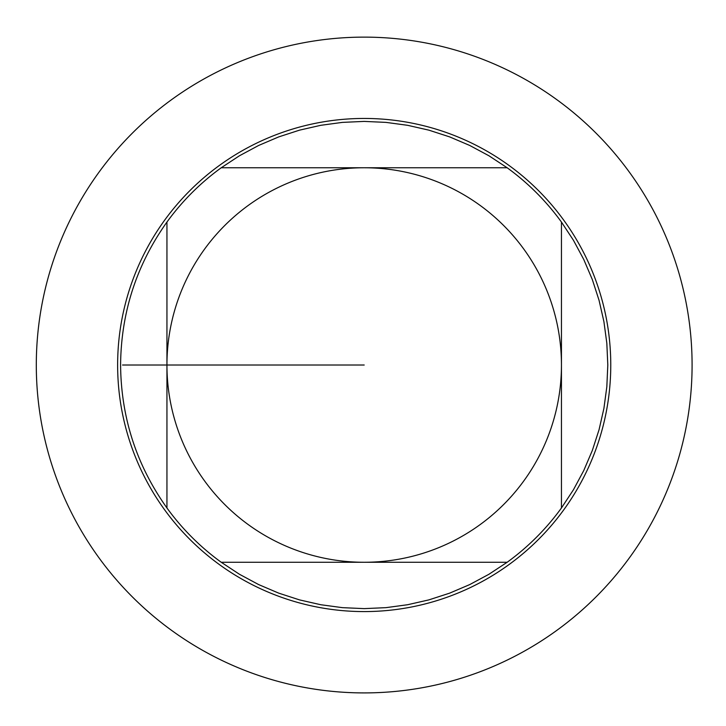 <?xml version="1.0" encoding="UTF-8"?>
<svg xmlns="http://www.w3.org/2000/svg" width="726" height="726" viewBox="0 0 726 726"><rect width="100%" height="100%" fill="white"/><g stroke="black" fill="none" stroke-linecap="round" stroke-linejoin="round"><path stroke-width="1.09" d="M166.944 507.973L166.944 222.065A243.609 243.609 0 0 1 221.239 167.76L507.147 167.76A243.609 243.609 0 0 1 561.452 222.065L561.452 507.973A243.609 243.609 0 0 1 507.147 562.269L221.239 562.269A243.609 243.609 0 0 1 166.944 507.973C136.506 465.175 121.061 417.532 120.589 365.015C121.061 312.507 136.506 264.854 166.944 222.065M364.198 562.269A197.254 197.254 0 0 1 166.944 365.015A197.254 197.254 0 0 1 364.198 167.76A197.254 197.254 0 0 1 561.452 365.015A197.254 197.254 0 0 1 364.198 562.269M507.147 167.76L488.925 155.763L469.704 145.445L449.639 136.887L428.885 130.154L407.613 125.308L385.987 122.385L364.198 121.405L342.4 122.385L320.783 125.308L299.502 130.154L278.757 136.887L258.683 145.445L239.462 155.763L221.239 167.76M561.452 507.973L573.449 489.751L583.768 470.53L592.325 450.465L599.059 429.71L603.905 408.439L606.827 386.813L607.807 365.015L606.827 343.226L603.905 321.6L599.059 300.328L592.325 279.574L583.768 259.509L573.449 240.288L561.452 222.065M221.239 562.269L239.462 574.275L258.683 584.593L278.757 593.151L299.502 599.885L320.783 604.731L342.4 607.653L364.198 608.624L385.987 607.653L407.613 604.731L428.885 599.885L449.639 593.151L469.704 584.593L488.925 574.275L507.147 562.269M364.198 37.126A327.898 327.898 0 0 1 692.087 365.015A327.898 327.898 0 0 1 364.198 692.913A327.898 327.898 0 0 1 36.3 365.015A327.898 327.898 0 0 1 364.198 37.126A327.898 327.898 0 0 1 648.164 528.964A327.898 327.898 0 0 1 80.232 528.964A327.898 327.898 0 0 1 364.198 37.126M117.63 365.015A246.568 246.568 0 0 1 364.198 118.447A246.568 246.568 0 0 1 610.766 365.015A246.568 246.568 0 0 1 364.198 611.582A246.568 246.568 0 0 1 117.63 365.015A246.568 246.568 0 0 1 364.198 118.447A246.568 246.568 0 0 1 610.766 365.015A246.568 246.568 0 0 1 364.198 611.582A246.568 246.568 0 0 1 117.63 365.015M122.558 365.015L364.198 365.015"/></g></svg>
